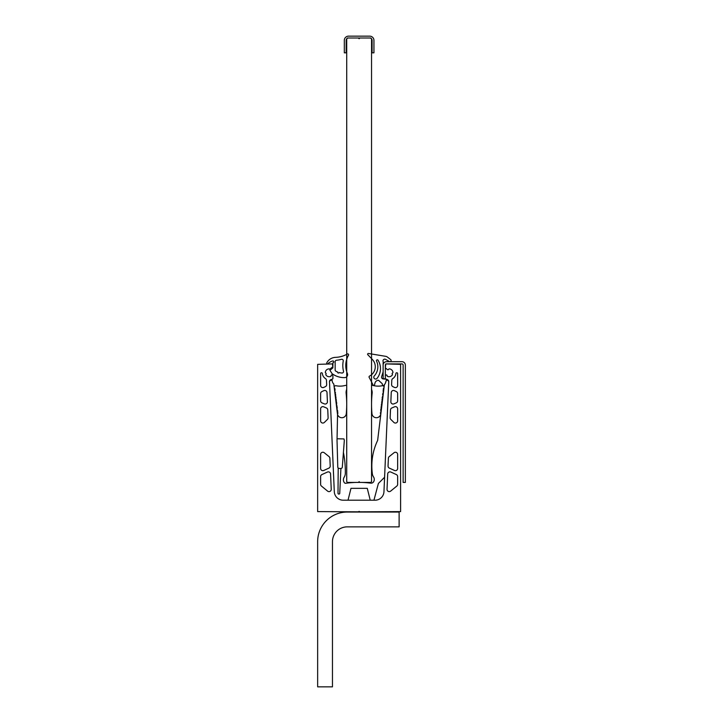 <?xml version="1.0" encoding="UTF-8"?>
<svg xmlns="http://www.w3.org/2000/svg" width="723" height="723" viewBox="0 0 723 723"><rect width="100%" height="100%" fill="white"/><g stroke="black" fill="none" stroke-linecap="round" stroke-linejoin="round"><path stroke-width="1.08" d="M387.031 489.399A2.223 2.223 0 0 1 387.031 489.299L387.7 473.972A2.223 2.223 0 0 1 390.845 472.056L396.349 474.568A2.223 2.223 0 0 1 397.65 476.584L397.65 484.329A2.223 2.223 0 0 1 396.837 486.046L390.655 491.116A2.223 2.223 0 0 1 387.031 489.399M388.043 466.091A2.223 2.223 0 0 1 388.043 465.992L388.387 458.237A2.223 2.223 0 0 1 389.209 456.602L394.035 452.734A2.223 2.223 0 0 1 397.65 454.46L397.65 468.441A2.223 2.223 0 0 1 394.505 470.465L389.345 468.115A2.223 2.223 0 0 1 388.043 466.091M391.604 384.627A2.223 2.223 0 0 1 391.604 384.537L391.785 380.343A2.223 2.223 0 0 1 392.797 378.581A6.887 6.887 0 0 0 395.906 373.466A0.741 0.741 0 0 1 396.647 372.797L396.909 372.797A0.741 0.741 0 0 1 397.65 373.538L397.65 385.395A2.223 2.223 0 0 1 394.46 387.401L392.86 386.633A2.223 2.223 0 0 1 391.604 384.627M390.854 401.816A2.223 2.223 0 0 1 390.854 401.717L391.251 392.58A2.223 2.223 0 0 1 394.433 390.673L396.385 391.613A2.223 2.223 0 0 1 397.65 393.61L397.65 400.822A2.223 2.223 0 0 1 396.285 402.874L393.936 403.859A2.223 2.223 0 0 1 390.854 401.816M390.149 417.831A2.223 2.223 0 0 1 390.158 417.731L390.492 409.914A2.223 2.223 0 0 1 391.848 407.962L394.559 406.814A2.223 2.223 0 0 1 397.65 408.866L397.65 420.822A2.223 2.223 0 0 1 393.863 422.413L390.818 419.412A2.223 2.223 0 0 1 390.149 417.831M325.287 372.544L325.287 372.517A3.922 3.922 0 0 1 329.2 368.866L329.634 369.209A0.741 0.741 0 0 0 330.836 369.598L332.905 367.826L332.463 363.904L317.65 364.356L317.65 511.604L358.491 511.821A0.741 0.741 0 0 1 359.774 511.821L400.605 511.604L400.605 364.356L385.793 363.904L385.35 367.826L387.429 369.598A0.741 0.741 0 0 0 388.631 369.209L389.064 368.866A3.922 3.922 0 0 1 392.969 372.517L392.661 372.969A0.741 0.741 0 0 0 392.372 374.216L392.444 374.767A3.922 3.922 0 0 1 387.338 376.322L387.094 375.824A0.741 0.741 0 0 0 385.874 375.12A1.627 1.627 0 0 0 385.35 376.312L385.35 378.716L386.534 379.458A2.223 2.223 0 0 1 388.757 381.78L383.958 491.694A8.884 8.884 0 0 1 375.074 500.199L343.181 500.199A8.884 8.884 0 0 1 334.297 491.694L329.498 381.78A2.223 2.223 0 0 1 331.721 379.458L332.905 378.716L332.905 376.312A1.627 1.627 0 0 0 332.39 375.12A0.741 0.741 0 0 0 331.161 375.833L330.917 376.331A3.922 3.922 0 0 1 325.811 374.767L325.892 374.216A0.741 0.741 0 0 0 325.603 372.969L325.287 372.544M320.614 408.866L320.614 420.822A2.223 2.223 0 0 0 324.392 422.413L327.447 419.412A2.223 2.223 0 0 0 328.106 417.731L327.763 409.914A2.223 2.223 0 0 0 326.407 407.962L323.696 406.814A2.223 2.223 0 0 0 320.614 408.866M325.458 378.581A6.887 6.887 0 0 1 322.35 373.466A0.741 0.741 0 0 0 321.608 372.797L321.355 372.797A0.741 0.741 0 0 0 320.614 373.538L320.614 385.395A2.223 2.223 0 0 0 323.796 387.401L325.395 386.633A2.223 2.223 0 0 0 326.66 384.537L326.471 380.343A2.223 2.223 0 0 0 325.458 378.581M321.428 486.046L327.6 491.116A2.223 2.223 0 0 0 331.233 489.299L330.565 473.972A2.223 2.223 0 0 0 327.42 472.056L321.916 474.568A2.223 2.223 0 0 0 320.614 476.584L320.614 484.329A2.223 2.223 0 0 0 321.428 486.046M320.614 393.61L320.614 400.822A2.223 2.223 0 0 0 321.97 402.874L324.32 403.859A2.223 2.223 0 0 0 327.411 401.717L327.004 392.58A2.223 2.223 0 0 0 323.823 390.673L321.871 391.613A2.223 2.223 0 0 0 320.614 393.61M330.212 465.992L329.878 458.237A2.223 2.223 0 0 0 329.046 456.602L324.229 452.734A2.223 2.223 0 0 0 320.614 454.46L320.614 468.441A2.223 2.223 0 0 0 323.759 470.465L328.92 468.115A2.223 2.223 0 0 0 330.212 465.992M361.175 482.422A95.011 95.011 0 0 1 370.61 483.136A2.964 2.964 0 0 0 373.674 481.672A4.564 4.564 0 0 0 373.43 476.782A7.176 7.176 0 0 1 372.3 473.402A59.159 59.159 0 0 1 377.641 440.406L384.374 384.726M343.515 452.932A97.985 97.985 0 0 1 345.332 473.339A7.411 7.411 0 0 1 344.166 477.216A4.817 4.817 0 0 0 344.365 482.693A1.482 1.482 0 0 0 345.757 483.271A95.011 95.011 0 0 1 356.267 482.422M386.353 380.199L386.895 380.199A1.853 1.853 0 0 1 388.739 382.115M385.684 382.359A5.188 5.188 0 0 0 386.1 380.913M384.591 477.252L378.391 483.452L373.945 500.199M370.23 500.199L367.275 488.341L350.98 488.341L348.025 500.199M343.181 500.199A8.884 8.884 0 0 1 334.297 491.694L329.516 382.133A1.853 1.853 0 0 1 331.369 380.199L332.11 380.199A5.188 5.188 0 0 0 333.267 383.47L333.267 383.47A5.188 5.188 0 0 0 333.8 384.03L337.551 414.668L337.026 440.19L337.777 466.986A1.482 1.482 0 0 0 339.223 468.45L340.804 468.486A1.482 1.482 0 0 0 342.322 467.094L344.329 440.361L343.967 438.924L337.451 438.78M338.21 468.016L338.002 493.321A0.741 0.741 0 0 0 338.744 494.053L338.997 494.053A0.741 0.741 0 0 0 339.738 493.357L340.913 468.486M343.371 452.164A97.985 97.985 0 0 1 343.479 452.734M358.418 482.386A95.011 95.011 0 0 1 359.846 482.395M346.715 385.702A1.482 1.482 0 0 0 345.395 385.422A20.741 20.741 0 0 1 335.951 385.739A1.482 1.482 0 0 0 334.207 387.374L335.047 389.155L334.821 391.758L335.49 392.725L335.029 393.448L335.698 394.415L335.255 395.327L335.906 396.105L335.463 397.017L336.114 397.795L335.671 398.707L336.322 399.485L335.879 400.397L336.502 400.994L336.087 402.087L336.71 402.684L336.502 405.476L337.126 406.064L336.71 407.166L337.334 407.754L336.918 408.856L337.768 411.324L337.307 412.047L337.975 413.014L337.46 413.899A4.446 4.446 0 0 0 346.29 413.701A103.696 103.696 0 0 0 346.127 393.267A7.411 7.411 0 0 1 346.353 390.474A121.473 121.473 0 0 0 346.715 389.164M371.541 389.164A121.473 121.473 0 0 0 371.902 390.474A7.411 7.411 0 0 1 372.137 393.267A103.696 103.696 0 0 0 371.965 413.701A4.446 4.446 0 0 0 380.795 413.899L380.28 413.014L380.922 412.237L380.696 409.634L381.364 408.667L380.904 407.944L381.572 406.977L381.111 406.254L381.78 405.287L381.319 404.564L381.988 403.597L381.527 402.874L382.196 401.907L381.735 401.175L382.404 400.217L381.961 399.304L382.612 398.527L382.151 397.795L383.027 395.138L382.566 394.415L383.416 391.947L383 390.845L383.624 390.257L383.208 389.155L384.049 387.374A1.482 1.482 0 0 0 382.313 385.739A20.741 20.741 0 0 1 372.86 385.422A1.482 1.482 0 0 0 371.541 385.702M403.127 365.088L403.127 482.422L405.35 482.422L405.35 365.088A3.407 3.407 0 0 0 401.943 361.681L386.534 361.681A3.407 3.407 0 0 0 383.127 365.088L383.127 378.725L385.35 378.725L385.35 365.088A1.184 1.184 0 0 1 386.534 363.904L401.943 363.904A1.184 1.184 0 0 1 403.127 365.088M343.497 371.197A23.705 23.705 0 0 1 343.235 361.039A1.482 1.482 0 0 0 341.373 359.331A26.661 26.661 0 0 1 336.493 360.253A1.482 1.482 0 0 0 335.147 361.726L335.147 369.941A1.482 1.482 0 0 0 335.924 371.242A15.002 15.002 0 0 0 337.713 372.074A0.741 0.741 0 0 0 338.301 373.041A0.741 0.741 0 0 0 339.123 372.535A15.002 15.002 0 0 0 341.943 373.023A1.482 1.482 0 0 0 343.497 371.197M329.824 369.76A1.22 1.22 0 0 0 330.077 370.501L332.101 373.674A20.307 20.307 0 0 0 344.717 377.614A2.964 2.964 0 0 0 347.374 373.511A20.741 20.741 0 0 1 348.495 355.237A0.886 0.886 0 0 0 347.284 354.026A25.188 25.188 0 0 1 335.571 357.352A10.366 10.366 0 0 0 326.778 362.819A0.741 0.741 0 0 0 327.953 363.687A10.366 10.366 0 0 1 332.688 360.985A0.886 0.886 0 0 1 333.791 361.735A0.886 0.886 0 0 1 332.905 362.738L332.905 366.724L330.303 368.784A1.22 1.22 0 0 0 329.824 369.76M377.84 366.85A13.385 13.385 0 0 1 374.279 375.942A1.853 1.853 0 0 0 374.433 378.608A1.853 1.853 0 0 0 377.099 378.346A15.752 15.752 0 0 0 378.102 360.307A0.877 0.877 0 0 0 376.909 359.927A0.877 0.877 0 0 0 376.547 361.12A13.385 13.385 0 0 1 377.84 366.85M383.28 362.051L383.262 362.178A2.964 2.964 0 0 0 383.127 363.063L383.127 371.902L381.654 376.638A1.78 1.78 0 0 0 383.353 378.942L386.678 379.241L385.856 381.608A6.353 6.353 0 0 1 383.859 385.26A0.886 0.886 0 0 1 382.404 384.717L382.241 383.696L378.545 380.289A3.705 3.705 0 0 0 374.939 383.136L374.523 384.898A0.741 0.741 0 0 1 373.14 385.07L369.372 377.704A1.039 1.039 0 0 1 369.625 376.032A10.493 10.493 0 0 0 372.354 359.467L367.817 354.722A0.741 0.741 0 0 1 368.477 353.484L385.748 356.34A3.705 3.705 0 0 1 387.401 357.063L390.537 359.476A1.184 1.184 0 0 1 391.125 360.497A1.184 1.184 0 0 1 389.354 361.527L385.648 359.385A1.78 1.78 0 0 0 383.226 361.825L383.28 362.051M369.724 38.003L348.54 38.003A2.368 2.368 0 0 0 346.163 40.371L346.163 52.815L344.32 52.815L344.32 40.371A4.221 4.221 0 0 1 348.54 36.15L369.724 36.15A4.221 4.221 0 0 1 373.945 40.371L373.945 52.815L372.092 52.815L372.092 40.371A2.368 2.368 0 0 0 369.724 38.003M347.456 482.422L358.391 482.422L359.132 481.681L359.873 482.422L370.8 482.422L371.541 481.681L371.541 38.744L370.8 38.003L359.873 38.003L359.132 38.744L358.391 38.003L347.456 38.003L346.715 38.744L346.715 481.681L347.456 482.422M317.65 541.672L317.65 686.85L332.463 686.85L332.463 541.672A14.812 14.812 0 0 1 347.275 526.859L399.123 526.859L399.123 512.047L347.275 512.047A29.625 29.625 0 0 0 317.65 541.672"/></g></svg>

